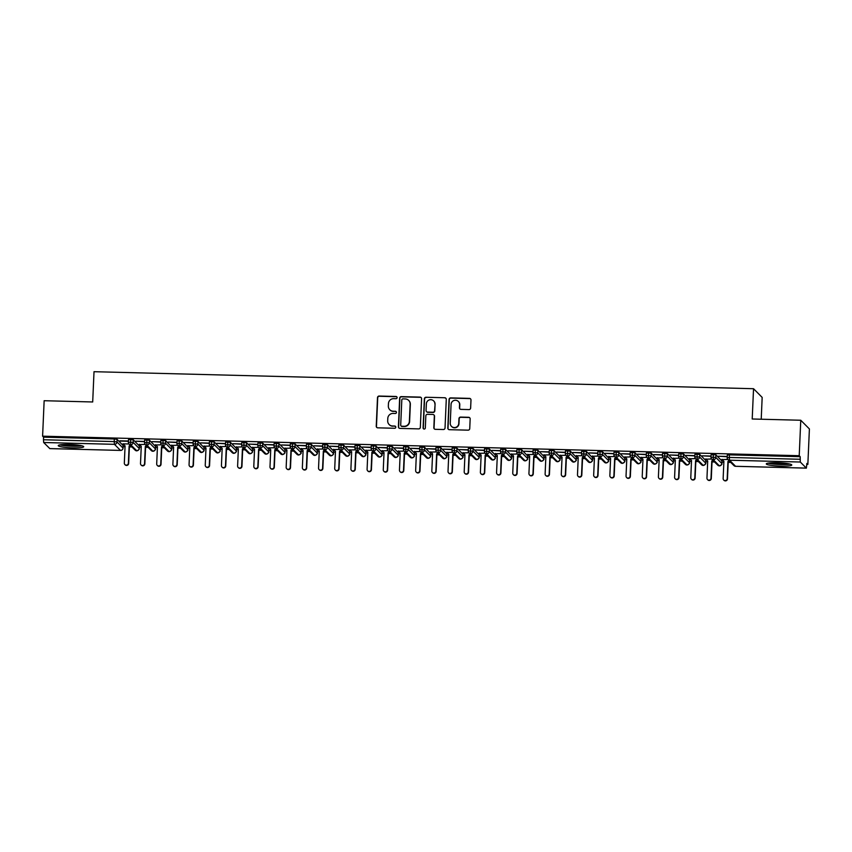 <?xml version="1.0" encoding="UTF-8"?>
<svg xmlns="http://www.w3.org/2000/svg" width="852" height="852" viewBox="0 0 852 852"><rect width="100%" height="100%" fill="white"/><g stroke="black" fill="none" stroke-linecap="round" stroke-linejoin="round"><path stroke-width="1.28" d="M397.096 397.628A1.118 1.108 -44.8 0 0 396.031 396.478L379.151 396.052A1.608 1.576 -44.8 0 0 377.5 397.596L376.243 426.202A1.608 1.576 -44.8 0 0 377.766 427.832L394.646 428.268A1.118 1.108 -44.8 0 0 395.488 426.362A1.118 1.108 -44.8 0 0 394.742 426.043L392.559 425.989A5.133 5.037 -44.8 0 1 387.692 420.771L387.798 418.385A5.133 5.037 -44.8 0 1 393.102 413.433L395.285 413.486A1.118 1.108 -44.8 0 0 396.137 411.591A1.118 1.108 -44.8 0 0 395.392 411.26L393.198 411.207A5.133 5.037 -44.8 0 1 388.342 405.989L388.448 403.603A5.133 5.037 -44.8 0 1 393.752 398.651L395.935 398.704A1.118 1.108 -44.8 0 0 397.096 397.628M396.883 396.925A1.118 1.108 -44.8 0 0 396.244 396.702L379.374 396.265A1.608 1.576 -44.8 0 0 377.713 397.809L376.467 426.426A1.608 1.576 -44.8 0 0 376.808 427.48M395.594 426.479A1.118 1.108 -44.8 0 0 394.955 426.266L392.559 425.989M396.233 411.697A1.118 1.108 -44.8 0 0 395.605 411.484L393.198 411.207M780.72 466.14A12.748 1.64 2.5 0 1 766.299 463.893A12.748 1.64 2.5 0 1 777.354 462.753A12.748 1.64 2.5 0 1 791.774 465A12.748 1.64 2.5 0 1 780.72 466.14M72.654 447.864A12.748 1.64 2.5 0 1 58.234 445.617A12.748 1.64 2.5 0 1 69.289 444.478A12.748 1.64 2.5 0 1 83.709 446.736A12.748 1.64 2.5 0 1 72.654 447.864M468.973 409.588A1.608 1.576 -44.8 0 0 470.634 408.033L470.986 400.003A1.608 1.576 -44.8 0 0 469.463 398.374L450.719 397.895A1.608 1.576 -44.8 0 0 449.057 399.439L447.811 428.055A1.608 1.576 -44.8 0 0 449.334 429.685L468.078 430.164A1.608 1.576 -44.8 0 0 469.74 428.62L470.155 418.918A1.608 1.576 -44.8 0 0 468.643 417.288L460.612 417.086A1.608 1.576 -44.8 0 0 458.962 418.63L458.749 423.444A4.292 4.217 -44.8 0 1 451.453 426.351A4.292 4.217 -44.8 0 1 450.25 423.22L451.07 404.391A4.292 4.217 -44.8 0 1 458.365 401.473A4.292 4.217 -44.8 0 1 459.569 404.604L459.43 407.746A1.608 1.576 -44.8 0 0 460.953 409.375L468.973 409.588M42.6 436.181L799.219 455.703L800.763 420.249L752.209 418.992L753.541 388.714L94.018 371.696L92.698 401.974L44.144 400.717L42.6 436.181L43.569 437.161L43.463 439.749L114.221 441.581L114.338 438.982L43.569 437.161M421.58 398.736A1.608 1.576 -44.8 0 0 420.057 397.107L401.313 396.617A1.608 1.576 -44.8 0 0 399.652 398.172L398.406 426.777A1.608 1.576 -44.8 0 0 399.929 428.407L418.673 428.886A1.608 1.576 -44.8 0 0 420.334 427.342L421.58 398.736M426.021 397.256L444.765 397.746A1.608 1.576 -44.8 0 1 446.278 399.375L445.032 427.981A1.608 1.576 -44.8 0 1 443.37 429.525L435.351 429.323A1.608 1.576 -44.8 0 1 433.838 427.693L434.339 416.085A1.608 1.576 -44.8 0 0 432.816 414.455L427.502 414.317A1.608 1.576 -44.8 0 0 425.84 415.872L425.318 427.949A1.118 1.108 -44.8 0 1 423.401 428.716A1.118 1.108 -44.8 0 1 423.093 427.896L424.36 398.811A1.608 1.576 -44.8 0 1 426.021 397.256L444.765 397.746M761.219 419.227L762.167 397.405L753.541 388.714M49.81 448.589L43.676 442.507L43.463 439.749M799.219 455.703L800.188 456.683L800.294 462.029L806.375 468.131L806.876 463.424L807.856 464.393L806.844 464.372M800.763 420.249L809.4 428.939L807.856 464.393M730.782 462.412L728.194 462.338M723.859 462.231L721.921 462.178M714.594 461.986L712.016 461.922M707.671 461.816L705.733 461.763M698.416 461.571L695.828 461.507M691.494 461.39L689.556 461.347M682.228 461.156L679.64 461.092M675.306 460.975L673.368 460.921M666.04 460.74L663.463 460.666M659.118 460.559L657.18 460.506M649.863 460.325L647.275 460.25M642.941 460.144L641.002 460.091M633.675 459.899L631.087 459.835M626.752 459.729L624.814 459.675M617.487 459.484L614.91 459.42M610.564 459.303L608.626 459.26M601.31 459.068L598.722 459.004M594.387 458.887L592.449 458.834M585.122 458.653L582.534 458.578M578.199 458.472L576.261 458.419M568.934 458.227L566.356 458.163M562.011 458.057L560.073 458.003M552.756 457.812L550.168 457.748M545.834 457.63L543.895 457.588M536.568 457.396L533.98 457.332M529.646 457.215L527.707 457.173M520.38 456.981L517.803 456.917M513.458 456.8L511.519 456.747M504.203 456.565L501.615 456.491M497.28 456.384L495.342 456.331M488.015 456.139L485.427 456.076M481.092 455.969L479.154 455.916M471.827 455.724L469.25 455.66M464.904 455.543L462.966 455.5M455.65 455.309L453.062 455.245M448.727 455.128L446.789 455.085M439.462 454.893L436.874 454.83M432.539 454.712L430.601 454.659M423.274 454.478L420.696 454.404M416.351 454.297L414.423 454.244M407.096 454.052L404.508 453.988M400.174 453.882L398.235 453.828M390.908 453.637L388.32 453.573M383.986 453.456L382.047 453.413M374.731 453.221L372.143 453.157M367.798 453.04L365.87 452.987M358.543 452.806L355.955 452.731M351.62 452.625L349.682 452.572M342.355 452.38L339.767 452.316M335.432 452.21L333.494 452.156M326.178 451.965L323.59 451.901M319.244 451.794L317.317 451.741M309.99 451.549L307.402 451.485M303.067 451.368L301.129 451.326M293.802 451.134L291.214 451.07M286.879 450.953L284.941 450.9M277.624 450.719L275.036 450.644M270.691 450.538L268.763 450.484M261.436 450.293L258.848 450.229M254.514 450.122L252.575 450.069M245.248 449.877L242.671 449.813M238.326 449.696L236.387 449.654M229.071 449.462L226.483 449.398M222.138 449.281L220.21 449.238M212.883 449.047L210.295 448.983M205.96 448.866L204.022 448.812M196.695 448.631L194.118 448.557M189.772 448.45L187.834 448.397M180.517 448.205L177.93 448.141M173.595 448.035L171.657 447.982M164.329 447.79L161.742 447.726M157.407 447.609L155.469 447.566M148.141 447.375L145.564 447.311M141.219 447.193L139.281 447.14M131.964 446.959L129.376 446.885M125.042 446.778L123.103 446.725M129.014 443.988L122.944 443.839M119.93 440.793L128.418 441.017M119.908 441.07L128.407 441.283M800.188 456.683L729.429 454.861L729.312 457.449L800.081 459.271M727.214 457.63L727.299 455.075L729.429 454.861M114.338 438.982L117.086 439.376L123.125 445.543M711.026 457.204L711.111 454.659L715.914 454.83L721.953 460.996M727.842 459.441L722.219 459.569M727.235 456.459L718.449 456.235L727.225 456.736M694.838 456.789L694.934 454.244L699.726 454.414L705.765 460.495L705.68 463.126L705.765 460.495M711.654 459.026L706.042 459.153M711.058 456.044L702.272 455.82L711.037 456.321M678.661 456.374L678.746 453.828L683.538 453.988L689.577 460.165M695.466 458.61L689.854 458.738M694.87 455.628L686.084 455.405L694.859 455.905M662.473 455.958L662.558 453.402L667.361 453.573L673.399 459.739M679.289 458.195L673.666 458.323M678.682 455.213L669.896 454.989L678.671 455.49M646.285 455.532L646.38 452.987L651.173 453.157L657.212 459.324M663.101 457.769L657.488 457.907M662.505 454.798L653.718 454.563L662.483 455.064M630.107 455.117L630.192 452.572L634.985 452.742L641.023 458.908M646.913 457.354L641.3 457.481M646.317 454.372L637.53 454.148L646.306 454.648M613.919 454.702L614.004 452.156L618.808 452.316L624.846 458.493M630.736 456.938L625.112 457.066M630.129 453.956L621.353 453.733L630.118 454.233M597.731 454.286L597.827 451.741L602.62 451.901L608.658 458.078M614.548 456.523L608.935 456.651M613.951 453.541L605.165 453.317L613.941 453.818M581.554 453.871L581.639 451.315L586.432 451.485L592.47 457.652M598.36 456.097L592.747 456.235M597.763 453.126L588.977 452.891L597.753 453.402M565.366 453.445L565.451 450.9L570.254 451.07L576.293 457.236M582.182 455.682L576.57 455.809M581.575 452.71L572.8 452.476L581.565 452.976M551.393 450.261L551.5 455.607L557.549 461.688A2.449 2.407 -44.8 0 1 555.909 460.996L549.87 454.904A2.449 2.407 -44.8 0 1 549.178 453.115L549.274 450.484L554.066 450.655L560.105 456.821M565.994 455.266L560.382 455.394M565.398 452.284L556.612 452.061L565.387 452.561M533.001 452.614L533.086 450.069L537.878 450.229L543.917 456.406M549.806 454.851L544.194 454.979M549.21 451.869L540.424 451.645L549.199 452.146M516.813 452.199L516.898 449.643L521.701 449.813L527.739 455.99M533.629 454.435L528.016 454.563M533.022 451.453L524.246 451.23L533.011 451.73M500.625 451.784L500.72 449.228L505.513 449.398L511.551 455.564M517.441 454.01L511.828 454.148M516.845 451.038L508.058 450.804L516.834 451.304M484.447 451.358L484.532 448.812L489.325 448.983L495.374 455.064L495.278 457.694L495.374 455.064M501.253 453.594L495.64 453.722M500.656 450.612L491.87 450.388L500.646 450.889M468.259 450.942L468.344 448.397L473.148 448.567L479.186 454.734M485.076 453.179L479.463 453.307M484.468 450.197L475.693 449.973L484.458 450.474M452.071 450.527L452.167 447.982L456.96 448.141L462.998 454.318M468.888 452.763L463.275 452.891M468.291 449.781L459.505 449.558L468.28 450.058M435.894 450.112L435.979 447.556L440.772 447.726L446.81 453.892M452.7 452.348L447.087 452.476M452.103 449.366L443.317 449.142L452.092 449.643M419.706 449.696L419.791 447.14L424.594 447.311L430.633 453.477M436.522 451.922L430.91 452.061M435.915 448.951L427.14 448.716L435.904 449.217M403.528 449.27L403.614 446.725L408.406 446.895L414.445 453.062M420.334 451.507L414.722 451.635M419.738 448.525L410.952 448.301L419.727 448.802M387.34 448.855L387.426 446.31L392.218 446.469L398.267 452.646M404.146 451.091L398.534 451.219M403.55 448.109L394.764 447.886L403.539 448.386M371.152 448.44L371.238 445.894L376.041 446.054L382.079 452.231M387.969 450.676L382.356 450.804M387.362 447.694L378.586 447.47L387.351 447.971M357.18 445.255L357.286 450.601L363.335 456.683A2.449 2.407 -44.8 0 1 361.695 455.98L355.657 449.899A2.449 2.407 -44.8 0 1 354.964 448.109L355.06 445.468L359.853 445.639L365.891 451.805M371.781 450.25L366.168 450.388M371.184 447.279L362.398 447.044L371.174 447.556M341.002 444.84L341.109 450.186L347.147 456.267A2.449 2.407 -44.8 0 1 345.518 455.564L339.469 449.483A2.449 2.407 -44.8 0 1 338.787 447.694L338.872 445.053L343.665 445.223L349.714 451.39M355.593 449.835L349.98 449.962M354.996 446.863L346.21 446.629L354.986 447.13M322.599 447.183L322.684 444.637L327.488 444.808L333.526 450.974M339.415 449.419L333.803 449.547M338.808 446.437L330.033 446.214L338.798 446.714M306.422 446.767L306.507 444.222L311.3 444.382L317.338 450.559M323.227 449.004L317.615 449.132M322.631 446.022L313.845 445.798L322.62 446.299M290.234 446.352L290.319 443.807L295.112 443.967L301.161 450.048L301.065 452.689L301.161 450.048M307.039 448.589L301.427 448.716M306.443 445.607L297.657 445.383L306.432 445.884M274.046 445.937L274.142 443.381L278.934 443.551L284.973 449.632L284.887 452.274L284.973 449.632M290.862 448.163L285.25 448.301M290.255 445.191L281.479 444.957L290.244 445.458M257.868 445.511L257.954 442.965L262.746 443.136L268.785 449.302M274.674 447.747L269.062 447.875M274.078 444.765L265.291 444.542L274.067 445.042M241.68 445.095L241.766 442.55L246.558 442.72L252.607 448.887M258.486 447.332L252.874 447.46M257.89 444.35L249.103 444.126L257.879 444.627M225.492 444.68L225.588 442.135L230.381 442.294L236.419 448.471M242.309 446.917L236.696 447.044M241.712 443.935L232.926 443.711L241.691 444.212M209.315 444.265L209.4 441.709L214.193 441.879L220.231 448.045M226.121 446.501L220.508 446.629M225.524 443.519L216.738 443.296L225.514 443.796M193.127 443.849L193.212 441.293L198.015 441.464L204.054 447.63M209.943 446.075L204.32 446.214M209.336 443.104L200.55 442.87L209.326 443.37M176.939 443.423L177.035 440.878L181.827 441.048L187.866 447.13L187.781 449.76L187.866 447.13M193.755 445.66L188.143 445.788M193.159 442.678L184.373 442.454L193.138 442.955M160.762 443.008L160.847 440.463L165.639 440.633L171.678 446.799M177.567 445.245L171.955 445.372M176.971 442.263L168.185 442.039L176.96 442.539M146.789 439.824L146.895 445.17L152.934 451.251A2.449 2.407 -44.8 0 1 151.305 450.548L145.255 444.467A2.449 2.407 -44.8 0 1 144.574 442.678L144.659 440.047L149.462 440.207L155.501 446.384M161.39 444.829L155.767 444.957M160.783 441.847L151.997 441.624L160.772 442.124M128.386 442.177L128.482 439.621L133.274 439.792L139.313 445.958M145.202 444.403L139.59 444.542M144.606 441.432L135.819 441.198L144.584 441.709M130.601 439.408L130.707 444.755L136.842 450.836M149.462 440.207L149.345 442.806L155.383 448.887A2.449 2.407 -44.8 0 1 152.934 451.251L152.977 451.272A2.449 2.449 0 0 1 151.305 450.548M162.966 440.239L163.073 445.585L169.207 451.666M179.154 440.654L179.261 446.001L185.353 452.114A2.449 2.449 0 0 1 183.67 451.39A2.449 2.407 -44.8 0 0 187.76 449.718L181.71 443.636L181.827 441.048M195.342 441.08L195.449 446.427L201.583 452.508M211.52 441.496L211.626 446.842L217.718 452.945A2.449 2.449 0 0 1 216.035 452.22A2.449 2.407 -44.8 0 0 220.125 450.559L220.242 447.96M227.708 441.911L227.814 447.257L233.906 453.36C236.079 452.242 236.888 451.464 236.334 451.017L236.419 448.386M243.896 442.326L244.002 447.673L250.083 453.775A2.449 2.449 0 0 1 248.411 453.062A2.449 2.407 -44.8 0 0 252.49 451.39L252.607 448.802M260.073 442.752L260.18 448.088L266.314 454.169M276.261 443.168L276.368 448.514L282.502 454.595M292.449 443.583L292.555 448.929L298.69 455.011M308.626 443.998L308.733 449.345L314.867 455.426M324.814 444.414L324.921 449.76L331.055 455.841M343.665 445.223L343.558 447.811L349.597 453.892A2.449 2.407 -44.8 0 1 347.147 456.267L347.243 456.257M359.853 445.639L359.736 448.227L365.785 454.318A2.449 2.407 -44.8 0 1 363.335 456.683L363.421 456.683M373.368 445.671L373.474 451.017L379.609 457.098M389.556 446.086L389.662 451.432L395.797 457.513M405.733 446.501L405.84 451.848L411.931 457.961A2.449 2.449 0 0 1 410.249 457.236A2.449 2.407 -44.8 0 0 414.338 455.564L414.455 452.976M421.921 446.927L422.028 452.274L428.162 458.355M438.109 447.343L438.205 452.689L444.339 458.77M454.286 447.758L454.393 453.104L460.485 459.207A2.449 2.449 0 0 1 458.802 458.482A2.449 2.407 -44.8 0 0 462.892 456.821L463.009 454.233M470.474 448.173L470.581 453.52L476.715 459.601M486.662 448.589L486.758 453.935L492.85 460.048A2.449 2.407 -44.8 0 0 495.257 457.652L489.218 451.571L489.325 448.983M502.84 449.015L502.946 454.361L509.081 460.442M519.028 449.43L519.134 454.776L525.215 460.879A2.449 2.449 0 0 1 523.543 460.155A2.449 2.407 -44.8 0 0 527.622 458.493L527.739 455.895M535.216 449.845L535.312 455.192L541.403 461.294A2.449 2.449 0 0 1 539.731 460.57A2.449 2.407 -44.8 0 0 543.81 458.908L543.927 456.321M554.066 450.655L553.949 453.243L559.998 459.324A2.449 2.407 -44.8 0 1 557.549 461.688L557.634 461.688M567.581 450.687L567.688 456.022L573.822 462.103M583.769 451.102L583.865 456.448L589.999 462.529M599.946 451.517L600.053 456.864L606.145 462.966A2.449 2.449 0 0 1 604.462 462.242A2.449 2.407 -44.8 0 0 608.552 460.581L608.658 457.982M616.134 451.933L616.241 457.279L622.322 463.382A2.449 2.449 0 0 1 620.65 462.657A2.449 2.407 -44.8 0 0 624.729 460.996L624.846 458.408M632.322 452.348L632.418 457.694L638.51 463.808A2.449 2.449 0 0 1 636.827 463.083A2.449 2.407 -44.8 0 0 640.917 461.411L641.034 458.823M648.5 452.774L648.606 458.12L654.698 464.223A2.449 2.449 0 0 1 653.015 463.499A2.449 2.407 -44.8 0 0 657.105 461.827L657.212 459.239M664.688 453.189L664.794 458.536L670.929 464.617M680.876 453.605L680.972 458.951L687.106 465.032A2.449 2.449 0 0 1 685.381 464.329A2.449 2.407 -44.8 0 0 689.47 462.668L689.587 460.08M697.053 454.02L697.16 459.366L703.294 465.448C705.424 464.351 706.244 463.573 705.68 463.126L705.648 463.168M713.241 454.435L713.348 459.782L719.429 465.895A2.449 2.407 -44.8 0 0 721.836 463.499L721.953 460.911L721.857 463.541L715.797 457.417L715.914 454.83M389.779 409.737L390.003 409.961A5.133 5.037 -44.8 0 0 393.422 411.431M389.14 424.52L389.353 424.743A5.133 5.037 -44.8 0 0 392.772 426.202M421.229 397.671A1.608 1.576 -44.8 0 0 420.281 397.32L401.526 396.84A1.608 1.576 -44.8 0 0 399.876 398.385L398.619 426.99A1.608 1.576 -44.8 0 0 398.97 428.055M402.964 398.885A1.118 1.108 -44.8 0 0 401.803 399.971L400.706 425.084A1.118 1.108 -44.8 0 0 401.771 426.224L404.072 426.288A5.133 5.037 -44.8 0 0 409.375 421.335L410.132 404.167A5.133 5.037 -44.8 0 0 405.264 398.949L402.964 398.885M401.026 425.904L401.239 426.128A1.118 1.108 -44.8 0 0 401.984 426.447L401.771 426.224M408.683 400.419L408.907 400.632A5.133 5.037 -44.8 0 1 410.344 404.38L409.599 421.548A5.133 5.037 -44.8 0 1 404.295 426.501L401.984 426.447M445.937 398.31A1.608 1.576 -44.8 0 0 444.978 397.959M433.892 414.913L434.105 415.137A1.608 1.576 -44.8 0 1 434.552 416.308L434.051 427.906A1.608 1.576 -44.8 0 0 434.392 428.971M426.234 397.479A1.608 1.576 -44.8 0 0 424.573 399.024L423.306 428.109A1.118 1.108 -44.8 0 0 423.519 428.812M434.861 404.05A4.292 4.217 -44.8 0 0 429.099 399.993A4.292 4.217 -44.8 0 0 426.362 403.827L426.075 410.462A1.608 1.576 -44.8 0 0 427.597 412.091L432.922 412.23A1.608 1.576 -44.8 0 0 434.573 410.685L435.084 404.263A4.292 4.217 -44.8 0 0 433.881 401.132L433.657 400.919M426.522 411.633L426.745 411.857A1.608 1.576 -44.8 0 0 427.81 412.315L427.597 412.091M435.084 404.263L434.786 410.898A1.608 1.576 -44.8 0 1 433.135 412.453L427.81 412.315M458.365 401.473L458.578 401.686A4.292 4.217 -44.8 0 1 459.792 404.828L459.654 407.959A1.608 1.576 -44.8 0 0 459.995 409.024M451.453 426.351L451.666 426.575A4.292 4.217 -44.8 0 0 458.962 423.657L458.749 423.444M469.814 417.863A1.608 1.576 -44.8 0 0 468.856 417.512L460.836 417.299A1.608 1.576 -44.8 0 0 459.175 418.854L458.962 423.657M470.634 398.949A1.608 1.576 -44.8 0 0 469.686 398.598L450.932 398.108A1.608 1.576 -44.8 0 0 449.281 399.663L448.024 428.268A1.608 1.576 -44.8 0 0 448.376 429.323M128.375 463.179L128.652 463.467A2.045 2.002 135.2 0 1 125.18 464.851L124.903 464.574A2.045 2.002 -44.8 0 0 128.375 463.179L129.121 446.022L130.111 445.095M123.135 443.839L125.074 445.915L124.328 463.083A2.045 2.002 -44.8 0 0 124.903 464.574M128.652 463.467L129.397 446.299L130.388 445.372M144.552 463.605L144.84 463.882A2.045 2.002 135.2 0 1 141.368 465.267L141.081 464.99A2.045 2.002 -44.8 0 0 144.552 463.605L145.309 446.437L146.299 445.511M139.323 444.254L141.262 446.331L140.505 463.499A2.045 2.002 -44.8 0 0 141.081 464.99M144.84 463.882L145.585 446.725L146.576 445.798M160.74 464.02L161.017 464.297A2.045 2.002 135.2 0 1 157.545 465.693L157.269 465.405A2.045 2.002 -44.8 0 0 160.74 464.02L161.486 446.853L162.476 445.926M155.511 444.669L157.439 446.746L156.693 463.914A2.045 2.002 -44.8 0 0 157.269 465.405M161.017 464.297L161.773 447.14L162.764 446.214M176.928 464.436L177.205 464.723A2.045 2.002 135.2 0 1 173.733 466.108L173.457 465.82A2.045 2.002 -44.8 0 0 176.928 464.436L177.674 447.268L178.664 446.352M171.689 445.095L173.627 447.172L172.881 464.329A2.045 2.002 -44.8 0 0 173.457 465.82M177.205 464.723L177.951 447.556L178.941 446.629M193.106 464.851L193.393 465.139A2.045 2.002 135.2 0 1 189.921 466.523L189.634 466.246A2.045 2.002 -44.8 0 0 193.106 464.851L193.862 447.694L194.852 446.767M187.877 445.511L189.815 447.588L189.059 464.745A2.045 2.002 -44.8 0 0 189.634 466.246M193.393 465.139L194.139 447.971L195.129 447.044M80.983 445.596A11.033 1.416 2.5 0 1 72.505 446.022A11.033 1.416 2.5 0 1 61.046 444.723M64.614 444.478A10.213 1.31 -177.5 0 0 72.431 445.106A10.213 1.31 -177.5 0 0 77.457 445.042M59.991 444.872A12.663 1.629 -177.5 0 0 72.718 446.235A12.663 1.629 -177.5 0 0 82.026 445.83M789.048 463.861A11.033 1.416 2.5 0 1 780.57 464.297A11.033 1.416 2.5 0 1 769.111 462.998M772.689 462.753A10.213 1.31 -177.5 0 0 780.496 463.371A10.213 1.31 -177.5 0 0 785.523 463.318M768.057 463.147A12.663 1.629 -177.5 0 0 780.783 464.51A12.663 1.629 -177.5 0 0 790.092 464.106M209.294 465.277L209.571 465.554A2.045 2.002 135.2 0 1 206.099 466.939L205.822 466.662A2.045 2.002 -44.8 0 0 209.294 465.277L210.039 448.109L211.03 447.183M204.065 445.926L205.992 448.003L205.247 465.171A2.045 2.002 -44.8 0 0 205.822 466.662M209.571 465.554L210.327 448.386L211.317 447.47M225.482 465.693L225.759 465.969A2.045 2.002 135.2 0 1 222.287 467.365L222.01 467.077A2.045 2.002 -44.8 0 0 225.482 465.693L226.227 448.525L227.218 447.598M220.242 446.341L222.18 448.418L221.435 465.586A2.045 2.002 -44.8 0 0 222.01 467.077M225.759 465.969L226.504 448.812L227.495 447.886M241.659 466.108L241.947 466.385A2.045 2.002 135.2 0 1 238.475 467.78L238.187 467.492A2.045 2.002 -44.8 0 0 241.659 466.108L242.415 448.94L243.406 448.014M236.43 446.767L238.368 448.834L237.612 466.001A2.045 2.002 -44.8 0 0 238.187 467.492M241.947 466.385L242.692 449.228L243.683 448.301M257.847 466.523L258.124 466.811A2.045 2.002 135.2 0 1 254.652 468.195L254.375 467.908A2.045 2.002 -44.8 0 0 257.847 466.523L258.593 449.366L259.583 448.44M252.618 447.183L254.546 449.26L253.8 466.417A2.045 2.002 -44.8 0 0 254.375 467.908M258.124 466.811L258.88 449.643L259.871 448.716M274.035 466.939L274.312 467.226A2.045 2.002 135.2 0 1 270.84 468.611L270.553 468.334A2.045 2.002 -44.8 0 0 274.035 466.939L274.781 449.781L275.771 448.855M268.795 447.598L270.734 449.675L269.988 466.843A2.045 2.002 -44.8 0 0 270.553 468.334M274.312 467.226L275.058 450.058L276.048 449.132M290.212 467.365L290.5 467.642A2.045 2.002 135.2 0 1 287.017 469.026L286.741 468.749A2.045 2.002 -44.8 0 0 290.212 467.365L290.969 450.197L291.959 449.27M284.983 448.014L286.922 450.09L286.165 467.258A2.045 2.002 -44.8 0 0 286.741 468.749M290.5 467.642L291.246 450.474L292.236 449.558M306.4 467.78L306.677 468.057A2.045 2.002 135.2 0 1 303.205 469.452L302.929 469.164A2.045 2.002 -44.8 0 0 306.4 467.78L307.146 450.612L308.136 449.686M301.171 448.429L303.099 450.506L302.353 467.673A2.045 2.002 -44.8 0 0 302.929 469.164M306.677 468.057L307.434 450.9L308.424 449.973M322.588 468.195L322.865 468.483A2.045 2.002 135.2 0 1 319.393 469.867L319.106 469.58A2.045 2.002 -44.8 0 0 322.588 468.195L323.334 451.027L324.324 450.101M317.349 448.855L319.287 450.932L318.541 468.089A2.045 2.002 -44.8 0 0 319.106 469.58M322.865 468.483L323.611 451.315L324.601 450.388M338.766 468.611L339.053 468.898A2.045 2.002 135.2 0 1 335.571 470.283L335.294 469.995A2.045 2.002 -44.8 0 0 338.766 468.611L339.522 451.453L340.512 450.527M333.537 449.27L335.475 451.347L334.719 468.504A2.045 2.002 -44.8 0 0 335.294 469.995M339.053 468.898L339.799 451.73L340.789 450.804M354.954 469.026L355.231 469.314A2.045 2.002 135.2 0 1 351.759 470.698L351.482 470.421A2.045 2.002 -44.8 0 0 354.954 469.026L355.699 451.869L356.69 450.942M349.725 449.686L351.652 451.762L350.907 468.93A2.045 2.002 -44.8 0 0 351.482 470.421M355.231 469.314L355.987 452.146L356.977 451.219M371.131 469.452L371.419 469.729A2.045 2.002 135.2 0 1 367.947 471.113L367.659 470.837A2.045 2.002 -44.8 0 0 371.131 469.452L371.887 452.284L372.878 451.358M365.902 450.101L367.84 452.178L367.095 469.345A2.045 2.002 -44.8 0 0 367.659 470.837M371.419 469.729L372.164 452.572L373.155 451.645M387.319 469.867L387.596 470.144A2.045 2.002 135.2 0 1 384.124 471.539L383.847 471.252A2.045 2.002 -44.8 0 0 387.319 469.867L388.075 452.7L389.066 451.773M382.09 450.516L384.028 452.593L383.272 469.761A2.045 2.002 -44.8 0 0 383.847 471.252M387.596 470.144L388.352 452.987L389.343 452.061M403.507 470.283L403.784 470.57A2.045 2.002 135.2 0 1 400.312 471.955L400.035 471.667A2.045 2.002 -44.8 0 0 403.507 470.283L404.253 453.115L405.243 452.199M398.278 450.942L400.206 453.019L399.46 470.176A2.045 2.002 -44.8 0 0 400.035 471.667M403.784 470.57L404.54 453.402L405.531 452.476M419.685 470.698L419.972 470.986A2.045 2.002 135.2 0 1 416.5 472.37L416.213 472.093A2.045 2.002 -44.8 0 0 419.685 470.698L420.441 453.541L421.431 452.614M414.455 451.358L416.394 453.434L415.648 470.592A2.045 2.002 -44.8 0 0 416.213 472.093M419.972 470.986L420.718 453.818L421.708 452.891M435.873 471.113L436.149 471.401A2.045 2.002 135.2 0 1 432.678 472.785L432.401 472.509A2.045 2.002 -44.8 0 0 435.873 471.113L436.618 453.956L437.619 453.03M430.643 451.773L432.582 453.85L431.826 471.018A2.045 2.002 -44.8 0 0 432.401 472.509M436.149 471.401L436.906 454.233L437.896 453.307M452.061 471.539L452.337 471.816A2.045 2.002 135.2 0 1 448.866 473.211L448.589 472.924A2.045 2.002 -44.8 0 0 452.061 471.539L452.806 454.372L453.796 453.445M446.831 452.188L448.759 454.265L448.014 471.433A2.045 2.002 -44.8 0 0 448.589 472.924M452.337 471.816L453.083 454.659L454.084 453.733M468.238 471.955L468.525 472.232A2.045 2.002 135.2 0 1 465.054 473.627L464.766 473.339A2.045 2.002 -44.8 0 0 468.238 471.955L468.994 454.787L469.984 453.86M463.009 452.614L464.947 454.68L464.202 471.848A2.045 2.002 -44.8 0 0 464.766 473.339M468.525 472.232L469.271 455.075L470.261 454.148M484.426 472.37L484.703 472.658A2.045 2.002 135.2 0 1 481.231 474.042L480.954 473.755A2.045 2.002 -44.8 0 0 484.426 472.37L485.171 455.202L486.162 454.286M479.197 453.03L481.135 455.106L480.379 472.264A2.045 2.002 -44.8 0 0 480.954 473.755M484.703 472.658L485.459 455.49L486.449 454.563M500.614 472.785L500.891 473.073A2.045 2.002 135.2 0 1 497.419 474.457L497.142 474.181A2.045 2.002 -44.8 0 0 500.614 472.785L501.359 455.628L502.35 454.702M495.385 453.445L497.312 455.522L496.567 472.69A2.045 2.002 -44.8 0 0 497.142 474.181M500.891 473.073L501.636 455.905L502.627 454.979M516.791 473.211L517.079 473.488A2.045 2.002 135.2 0 1 513.607 474.873L513.319 474.596A2.045 2.002 -44.8 0 0 516.791 473.211L517.547 456.044L518.538 455.117M511.562 453.86L513.5 455.937L512.744 473.105A2.045 2.002 -44.8 0 0 513.319 474.596M517.079 473.488L517.824 456.321L518.815 455.405M532.979 473.627L533.256 473.904A2.045 2.002 135.2 0 1 529.784 475.299L529.507 475.011A2.045 2.002 -44.8 0 0 532.979 473.627L533.725 456.459L534.715 455.532M527.75 454.276L529.688 456.352L528.932 473.52A2.045 2.002 -44.8 0 0 529.507 475.011M533.256 473.904L534.012 456.747L535.003 455.82M549.167 474.042L549.444 474.319A2.045 2.002 135.2 0 1 545.972 475.714L545.695 475.427A2.045 2.002 -44.8 0 0 549.167 474.042L549.913 456.874L550.903 455.948M543.938 454.702L545.866 456.778L545.12 473.936A2.045 2.002 -44.8 0 0 545.695 475.427M549.444 474.319L550.19 457.162L551.18 456.235M565.345 474.457L565.632 474.745A2.045 2.002 135.2 0 1 562.16 476.13L561.873 475.842A2.045 2.002 -44.8 0 0 565.345 474.457L566.101 457.3L567.091 456.374M560.115 455.117L562.054 457.194L561.298 474.351A2.045 2.002 -44.8 0 0 561.873 475.842M565.632 474.745L566.378 457.577L567.368 456.651M581.533 474.873L581.809 475.16A2.045 2.002 135.2 0 1 578.338 476.545L578.061 476.268A2.045 2.002 -44.8 0 0 581.533 474.873L582.278 457.716L583.269 456.789M576.303 455.532L578.231 457.609L577.486 474.777A2.045 2.002 -44.8 0 0 578.061 476.268M581.809 475.16L582.566 457.993L583.556 457.066M597.721 475.299L597.997 475.576A2.045 2.002 135.2 0 1 594.526 476.96L594.249 476.683A2.045 2.002 -44.8 0 0 597.721 475.299L598.466 458.131L599.457 457.204M592.481 455.948L594.419 458.025L593.674 475.192A2.045 2.002 -44.8 0 0 594.249 476.683M597.997 475.576L598.743 458.408L599.733 457.492M613.898 475.714L614.186 475.991A2.045 2.002 135.2 0 1 610.714 477.386L610.426 477.099A2.045 2.002 -44.8 0 0 613.898 475.714L614.654 458.546L615.645 457.62M608.669 456.363L610.607 458.44L609.851 475.608A2.045 2.002 -44.8 0 0 610.426 477.099M614.186 475.991L614.931 458.834L615.921 457.907M630.086 476.13L630.363 476.417A2.045 2.002 135.2 0 1 626.891 477.802L626.614 477.514A2.045 2.002 -44.8 0 0 630.086 476.13L630.831 458.962L631.822 458.046M624.857 456.789L626.784 458.866L626.039 476.023A2.045 2.002 -44.8 0 0 626.614 477.514M630.363 476.417L631.119 459.249L632.109 458.323M646.274 476.545L646.551 476.832A2.045 2.002 135.2 0 1 643.079 478.217L642.802 477.94A2.045 2.002 -44.8 0 0 646.274 476.545L647.019 459.388L648.01 458.461M641.034 457.204L642.972 459.281L642.227 476.438A2.045 2.002 -44.8 0 0 642.802 477.94M646.551 476.832L647.296 459.665L648.287 458.738M662.451 476.96L662.739 477.248A2.045 2.002 135.2 0 1 659.267 478.632L658.979 478.355A2.045 2.002 -44.8 0 0 662.451 476.96L663.207 459.803L664.198 458.877M657.222 457.62L659.16 459.697L658.404 476.864A2.045 2.002 -44.8 0 0 658.979 478.355M662.739 477.248L663.484 460.08L664.475 459.153M678.639 477.386L678.916 477.663A2.045 2.002 135.2 0 1 675.444 479.048L675.167 478.771A2.045 2.002 -44.8 0 0 678.639 477.386L679.385 460.218L680.375 459.292M673.41 458.035L675.338 460.112L674.592 477.28A2.045 2.002 -44.8 0 0 675.167 478.771M678.916 477.663L679.672 460.506L680.663 459.579M694.827 477.802L695.104 478.078A2.045 2.002 135.2 0 1 691.632 479.474L691.355 479.186A2.045 2.002 -44.8 0 0 694.827 477.802L695.573 460.634L696.563 459.707M689.587 458.451L691.526 460.527L690.78 477.695A2.045 2.002 -44.8 0 0 691.355 479.186M695.104 478.078L695.85 460.921L696.84 459.995M711.005 478.217L711.292 478.505A2.045 2.002 135.2 0 1 707.82 479.889L707.533 479.601A2.045 2.002 -44.8 0 0 711.005 478.217L711.761 461.049L712.751 460.133M705.775 458.877L707.714 460.953L706.958 478.11A2.045 2.002 -44.8 0 0 707.533 479.601M711.292 478.505L712.038 461.337L713.028 460.41M727.193 478.632L727.47 478.92A2.045 2.002 135.2 0 1 723.998 480.304L723.721 480.027A2.045 2.002 -44.8 0 0 727.193 478.632L727.938 461.475L728.929 460.549M721.963 459.292L723.891 461.369L723.146 478.536A2.045 2.002 -44.8 0 0 723.721 480.027M727.47 478.92L728.226 461.752L729.216 460.825M49.714 448.589L120.483 450.42L114.445 444.329L43.676 442.507M117.086 439.376L116.98 441.964A2.449 2.407 -44.8 0 1 114.445 444.329L114.221 441.581L116.98 441.964L123.018 448.045L123.135 445.458M49.757 448.61L120.483 450.42A2.449 2.407 -44.8 0 0 123.018 448.045L123.157 445.5M800.294 462.029L729.525 460.208L735.574 466.289L806.333 468.11M729.312 457.449L729.525 460.208A2.449 2.407 -44.8 0 1 727.203 457.716L729.312 457.449M806.375 468.131L735.617 466.31A2.449 2.449 0 0 1 733.934 465.586A2.449 2.407 -44.8 0 0 735.574 466.289L735.659 466.289M139.195 448.557L139.227 448.514C139.781 448.951 138.972 449.739 136.799 450.857A2.449 2.449 0 0 1 135.117 450.133A2.449 2.407 -44.8 0 0 139.206 448.471L139.313 445.873M128.482 439.621L128.364 442.22A2.449 2.407 -44.8 0 0 130.707 444.755A2.449 2.407 -44.8 0 0 133.157 442.38L139.227 448.514L139.334 445.915M135.117 450.133L129.078 444.052A2.449 2.449 0 0 1 128.364 442.22L133.157 442.38L133.274 439.792M149.345 442.806L149.345 442.806A2.449 2.407 -44.8 0 1 145.255 444.467A2.449 2.449 0 0 1 144.552 442.635L149.345 442.806M155.522 446.341L155.383 448.887L155.501 446.299M165.639 440.633L165.533 443.221L171.571 449.302L171.689 446.714M198.015 441.464L197.898 444.052L203.937 450.144L204.054 447.545L203.937 450.133A2.449 2.407 -44.8 0 1 199.858 451.805A2.449 2.449 0 0 0 201.53 452.529C203.713 451.411 204.523 450.623 203.958 450.186L203.937 450.229M214.193 441.879L214.086 444.478L220.146 450.601L220.263 448.014M230.381 442.294L230.264 444.893L236.313 450.974A2.449 2.407 -44.8 0 1 232.223 452.636A2.449 2.449 0 0 0 233.895 453.36M246.558 442.72L246.452 445.308L252.511 451.432L252.629 448.844M262.746 443.136L262.64 445.724L268.678 451.805L268.795 449.217M278.934 443.551L278.817 446.139L284.866 452.22M295.112 443.967L295.005 446.565L301.044 452.646A2.449 2.407 -44.8 0 1 296.965 454.308A2.449 2.449 0 0 0 298.637 455.032C300.82 453.914 301.629 453.136 301.065 452.689L301.044 452.731M311.3 444.382L311.193 446.98L317.232 453.062L317.349 450.474L317.232 453.062A2.449 2.407 -44.8 0 1 313.142 454.723A2.449 2.449 0 0 0 314.825 455.447C317.008 454.329 317.817 453.552 317.253 453.104L317.221 453.147M327.488 444.808L327.37 447.396L333.42 453.477L333.526 450.889M343.558 447.811L343.558 447.811A2.449 2.407 -44.8 0 1 339.469 449.483A2.449 2.449 0 0 1 338.766 447.641L343.558 447.811M349.597 453.988L349.714 451.304M359.736 448.227L359.736 448.227A2.449 2.407 -44.8 0 1 355.657 449.899A2.449 2.449 0 0 1 354.943 448.067L359.736 448.227M365.774 454.404L365.902 451.72M376.041 446.054L375.924 448.653L381.973 454.734L382.079 452.135M392.218 446.469L392.112 449.068L398.15 455.149L398.267 452.561M408.406 446.895L408.289 449.483L414.36 455.607L414.477 453.019M424.594 447.311L424.477 449.899L430.526 455.99L430.633 453.392M440.772 447.726L440.665 450.325L446.704 456.406L446.821 453.807M456.96 448.141L456.842 450.74L462.913 456.864L463.03 454.276M473.148 448.567L473.03 451.155L479.08 457.236L479.186 454.648M505.513 449.398L505.396 451.986L511.445 458.078L511.551 455.479L511.445 458.067A2.449 2.407 -44.8 0 1 507.355 459.739A2.449 2.449 0 0 0 509.038 460.463C511.221 459.345 512.031 458.557 511.466 458.12L511.434 458.163M521.701 449.813L521.584 452.412L527.622 458.493M537.878 450.229L537.772 452.827L543.832 458.951L543.949 456.363M553.949 453.243L553.949 453.243A2.449 2.407 -44.8 0 1 549.87 454.904A2.449 2.449 0 0 1 549.157 453.072L553.949 453.243M559.988 459.409L560.105 456.736M570.254 451.07L570.137 453.658L576.176 459.739L576.293 457.151M586.432 451.485L586.325 454.073L592.364 460.165L592.481 457.567M602.62 451.901L602.502 454.499L608.573 460.623L608.679 458.035M618.808 452.316L618.69 454.915L624.75 461.038L624.867 458.451M634.985 452.742L634.878 455.33L640.938 461.454L641.055 458.866M651.173 453.157L651.056 455.745L657.126 461.88L657.233 459.281M667.361 453.573L667.244 456.171L673.282 462.253L673.399 459.654M683.538 453.988L683.432 456.587L689.47 462.668L689.609 460.123M699.726 454.414L699.609 457.002L705.658 463.083A2.449 2.407 -44.8 0 1 701.569 464.755A2.449 2.449 0 0 0 703.241 465.469M171.571 449.387L171.593 449.345C172.157 449.792 171.348 450.57 169.165 451.688A2.449 2.449 0 0 1 167.482 450.974A2.449 2.407 -44.8 0 0 171.571 449.302L171.71 446.757M160.847 440.463L160.751 443.093A2.449 2.407 -44.8 0 0 163.073 445.585A2.449 2.407 -44.8 0 0 165.533 443.221L160.73 443.051A2.449 2.449 0 0 0 161.443 444.882L167.482 450.974M177.035 440.878L176.939 443.509A2.449 2.407 -44.8 0 0 179.261 446.001A2.449 2.407 -44.8 0 0 181.71 443.636L176.918 443.466A2.449 2.449 0 0 0 177.631 445.308L183.67 451.39M193.212 441.293L193.127 443.935A2.449 2.407 -44.8 0 0 195.449 446.427A2.449 2.407 -44.8 0 0 197.898 444.052L193.106 443.881A2.449 2.449 0 0 0 193.809 445.724L199.858 451.805M187.749 449.803L187.781 449.76C188.335 450.207 187.525 450.996 185.353 452.114M209.4 441.709L209.304 444.35A2.449 2.407 -44.8 0 0 211.626 446.842A2.449 2.407 -44.8 0 0 214.086 444.478L209.283 444.307A2.449 2.449 0 0 0 209.997 446.139L216.035 452.22M225.588 442.135L225.492 444.765A2.449 2.407 -44.8 0 0 227.814 447.257A2.449 2.407 -44.8 0 0 230.264 444.893L225.471 444.723A2.449 2.449 0 0 0 226.185 446.554L232.223 452.636M220.114 450.644L220.146 450.601C220.711 451.049 219.901 451.826 217.718 452.945M241.766 442.55L241.68 445.181A2.449 2.407 -44.8 0 0 244.002 447.673A2.449 2.407 -44.8 0 0 246.452 445.308L241.659 445.138A2.449 2.449 0 0 0 242.362 446.97L248.411 453.062M236.302 451.059L236.441 448.429M268.668 451.901L268.7 451.848C269.264 452.295 268.455 453.083 266.271 454.201A2.449 2.449 0 0 1 264.589 453.477A2.449 2.407 -44.8 0 0 268.678 451.805L268.817 449.26M257.954 442.965L257.858 445.607A2.449 2.407 -44.8 0 0 260.18 448.088A2.449 2.407 -44.8 0 0 262.64 445.724L257.837 445.553A2.449 2.449 0 0 0 258.55 447.396L264.589 453.477M280.777 453.892A2.449 2.407 -44.8 0 0 284.866 452.231C285.441 452.71 284.632 453.498 282.449 454.617A2.449 2.449 0 0 1 280.777 453.892L274.738 447.811A2.449 2.407 -44.8 0 0 278.817 446.139L274.024 445.979A2.449 2.449 0 0 0 274.738 447.811A2.449 2.407 -44.8 0 1 274.046 446.022L274.142 443.381M290.319 443.807L290.234 446.437A2.449 2.407 -44.8 0 0 292.555 448.929A2.449 2.407 -44.8 0 0 295.005 446.565L290.212 446.395A2.449 2.449 0 0 0 290.915 448.227L296.965 454.308M306.507 444.222L306.411 446.853A2.449 2.407 -44.8 0 0 308.733 449.345A2.449 2.407 -44.8 0 0 311.193 446.98L306.39 446.81A2.449 2.449 0 0 0 307.103 448.642L313.142 454.723M333.409 453.562L333.441 453.52C333.995 453.967 333.185 454.744 331.002 455.873A2.449 2.449 0 0 1 329.33 455.149A2.449 2.407 -44.8 0 0 333.42 453.477L333.547 450.932M322.684 444.637L322.578 447.225A2.449 2.407 -44.8 0 0 324.921 449.76A2.449 2.407 -44.8 0 0 327.37 447.396L322.578 447.225A2.449 2.449 0 0 0 323.291 449.057L329.33 455.149M381.962 454.819L381.994 454.776C382.548 455.224 381.739 456.001 379.555 457.119A2.449 2.449 0 0 1 377.883 456.395A2.449 2.407 -44.8 0 0 381.973 454.734L382.101 452.188M371.238 445.894L371.152 448.525A2.449 2.407 -44.8 0 0 373.474 451.017A2.449 2.407 -44.8 0 0 375.924 448.653L371.131 448.482A2.449 2.449 0 0 0 371.845 450.314L377.883 456.395M398.15 455.234L398.172 455.192C398.736 455.639 397.927 456.416 395.743 457.535A2.449 2.449 0 0 1 394.071 456.821A2.449 2.407 -44.8 0 0 398.15 455.149L398.289 452.604M387.426 446.31L387.34 448.94A2.449 2.407 -44.8 0 0 389.662 451.432A2.449 2.407 -44.8 0 0 392.112 449.068L387.309 448.897A2.449 2.449 0 0 0 388.022 450.729L394.071 456.821M403.614 446.725L403.518 449.355A2.449 2.407 -44.8 0 0 405.84 451.848A2.449 2.407 -44.8 0 0 408.289 449.483L403.497 449.313A2.449 2.449 0 0 0 404.21 451.155L410.249 457.236M430.516 456.076L430.548 456.033C431.101 456.47 430.292 457.258 428.109 458.376A2.449 2.449 0 0 1 426.437 457.652A2.449 2.407 -44.8 0 0 430.526 455.99L430.654 453.434M419.791 447.14L419.706 449.781A2.449 2.407 -44.8 0 0 422.028 452.274A2.449 2.407 -44.8 0 0 424.477 449.899L419.685 449.728A2.449 2.449 0 0 0 420.387 451.571L426.437 457.652M414.328 455.65L414.36 455.607C414.924 456.054 414.115 456.832 411.931 457.961M446.704 456.491L446.725 456.448C447.289 456.885 446.48 457.673 444.297 458.791A2.449 2.449 0 0 1 442.625 458.067A2.449 2.407 -44.8 0 0 446.704 456.406L446.842 453.86M435.979 447.556L435.883 450.197A2.449 2.407 -44.8 0 0 438.205 452.689A2.449 2.407 -44.8 0 0 440.665 450.325L435.862 450.154A2.449 2.449 0 0 0 436.575 451.986L442.625 458.067M452.167 447.982L452.071 450.612A2.449 2.407 -44.8 0 0 454.393 453.104A2.449 2.407 -44.8 0 0 456.842 450.74L452.05 450.57A2.449 2.449 0 0 0 452.763 452.401L458.802 458.482M479.069 457.322L479.101 457.279C479.655 457.726 478.845 458.504 476.662 459.622A2.449 2.449 0 0 1 474.99 458.908A2.449 2.407 -44.8 0 0 479.08 457.236L479.207 454.691M468.344 448.397L468.259 451.027A2.449 2.407 -44.8 0 0 470.581 453.52A2.449 2.407 -44.8 0 0 473.03 451.155L468.238 450.985A2.449 2.449 0 0 0 468.941 452.817L474.99 458.908M491.178 459.324A2.449 2.407 -44.8 0 0 492.807 460.027A2.449 2.449 0 0 1 491.178 459.324L485.129 453.243A2.449 2.407 -44.8 0 0 489.218 451.571L484.415 451.4A2.449 2.449 0 0 0 485.129 453.243A2.449 2.407 -44.8 0 1 484.437 451.443L484.532 448.812M500.72 449.228L500.625 451.869A2.449 2.407 -44.8 0 0 502.946 454.361A2.449 2.407 -44.8 0 0 505.396 451.986L500.603 451.826A2.449 2.449 0 0 0 501.317 453.658L507.355 459.739M495.257 457.748L495.278 457.694C495.843 458.142 495.033 458.93 492.85 460.048M516.898 449.643L516.813 452.284A2.449 2.407 -44.8 0 0 519.134 454.776A2.449 2.407 -44.8 0 0 521.584 452.412L516.791 452.242A2.449 2.449 0 0 0 517.494 454.073L523.543 460.155M533.086 450.069L532.969 452.657A2.449 2.407 -44.8 0 0 535.312 455.192A2.449 2.407 -44.8 0 0 537.772 452.827L532.969 452.657A2.449 2.449 0 0 0 533.682 454.489L539.731 460.57M543.81 458.994L543.832 458.951C544.396 459.398 543.587 460.176 541.403 461.294M576.176 459.835L576.208 459.782C576.761 460.229 575.952 461.017 573.769 462.135A2.449 2.449 0 0 1 572.097 461.411A2.449 2.407 -44.8 0 0 576.176 459.739L576.314 457.194M565.451 450.9L565.366 453.541A2.449 2.407 -44.8 0 0 567.688 456.022A2.449 2.407 -44.8 0 0 570.137 453.658L565.345 453.488A2.449 2.449 0 0 0 566.048 455.33L572.097 461.411M592.364 460.25L592.385 460.208C592.949 460.644 592.14 461.433 589.957 462.551A2.449 2.449 0 0 1 588.274 461.827A2.449 2.407 -44.8 0 0 592.364 460.165L592.502 457.609M581.639 451.315L581.543 453.956A2.449 2.407 -44.8 0 0 583.865 456.448A2.449 2.407 -44.8 0 0 586.325 454.073L581.522 453.914A2.449 2.449 0 0 0 582.236 455.745L588.274 461.827M597.827 451.741L597.731 454.372A2.449 2.407 -44.8 0 0 600.053 456.864A2.449 2.407 -44.8 0 0 602.502 454.499L597.71 454.329A2.449 2.449 0 0 0 598.423 456.161L604.462 462.242M614.004 452.156L613.919 454.787A2.449 2.407 -44.8 0 0 616.241 457.279A2.449 2.407 -44.8 0 0 618.69 454.915L613.898 454.744A2.449 2.449 0 0 0 614.601 456.576L620.65 462.657M608.541 460.666L608.573 460.623C609.137 461.07 608.317 461.848 606.145 462.966M630.192 452.572L630.097 455.202A2.449 2.407 -44.8 0 0 632.418 457.694A2.449 2.407 -44.8 0 0 634.878 455.33L630.075 455.16A2.449 2.449 0 0 0 630.789 457.002L636.827 463.083M624.729 461.081L624.75 461.038C625.315 461.486 624.505 462.263 622.322 463.382M646.38 452.987L646.285 455.628A2.449 2.407 -44.8 0 0 648.606 458.12A2.449 2.407 -44.8 0 0 651.056 455.745L646.263 455.575A2.449 2.449 0 0 0 646.977 457.417L653.015 463.499M640.917 461.496L640.938 461.454C641.503 461.901 640.693 462.679 638.51 463.808M673.304 462.295C673.868 462.732 673.059 463.52 670.875 464.638A2.449 2.449 0 0 1 669.203 463.914A2.449 2.407 -44.8 0 0 673.282 462.253L673.421 459.697M662.558 453.402L662.473 456.044A2.449 2.407 -44.8 0 0 664.794 458.536A2.449 2.407 -44.8 0 0 667.244 456.171M669.203 463.914L663.154 457.833A2.449 2.449 0 0 1 662.451 456.001L667.244 456.161M657.094 461.922L657.126 461.88C657.691 462.317 656.871 463.105 654.698 464.223M678.746 453.828L678.65 456.459A2.449 2.407 -44.8 0 0 680.972 458.951A2.449 2.407 -44.8 0 0 683.432 456.587L678.629 456.416A2.449 2.449 0 0 0 679.342 458.248L685.381 464.329M694.934 454.244L694.838 456.874A2.449 2.407 -44.8 0 0 697.16 459.366A2.449 2.407 -44.8 0 0 699.609 457.002L694.817 456.832A2.449 2.449 0 0 0 695.53 458.664L701.569 464.755M689.47 462.753L689.492 462.711C690.056 463.158 689.247 463.935 687.063 465.054M717.757 465.171A2.449 2.407 -44.8 0 0 719.386 465.874A2.449 2.449 0 0 1 717.757 465.171L711.708 459.09A2.449 2.407 -44.8 0 0 715.797 457.417L711.005 457.247A2.449 2.449 0 0 0 711.708 459.09A2.449 2.407 -44.8 0 1 711.026 457.29L711.111 454.659M721.836 463.594L721.857 463.541C722.421 463.989 721.612 464.777 719.429 465.895M120.526 450.442A2.449 2.449 0 0 0 123.039 448.099M144.659 440.047L144.552 442.635M155.405 448.929C155.969 449.377 155.16 450.154 152.977 451.272M252.511 451.432C253.076 451.88 252.267 452.657 250.083 453.775M345.518 455.564A2.449 2.449 0 0 0 347.19 456.289C349.373 455.17 350.183 454.382 349.618 453.946L349.735 451.347M338.872 445.053L338.766 447.641M361.695 455.98A2.449 2.449 0 0 0 363.378 456.704C365.561 455.586 366.371 454.798 365.806 454.361L365.923 451.762M355.06 445.468L354.943 448.067M462.913 456.864C463.477 457.311 462.668 458.088 460.485 459.207M525.215 460.879C527.399 459.76 528.208 458.983 527.654 458.536L527.761 455.948M555.909 460.996A2.449 2.449 0 0 0 557.591 461.72C559.775 460.591 560.584 459.814 560.02 459.366L560.126 456.778M549.274 450.484L549.157 453.072M733.934 465.586L727.896 459.505A2.449 2.449 0 0 1 727.182 457.673L727.299 455.075"/></g></svg>

